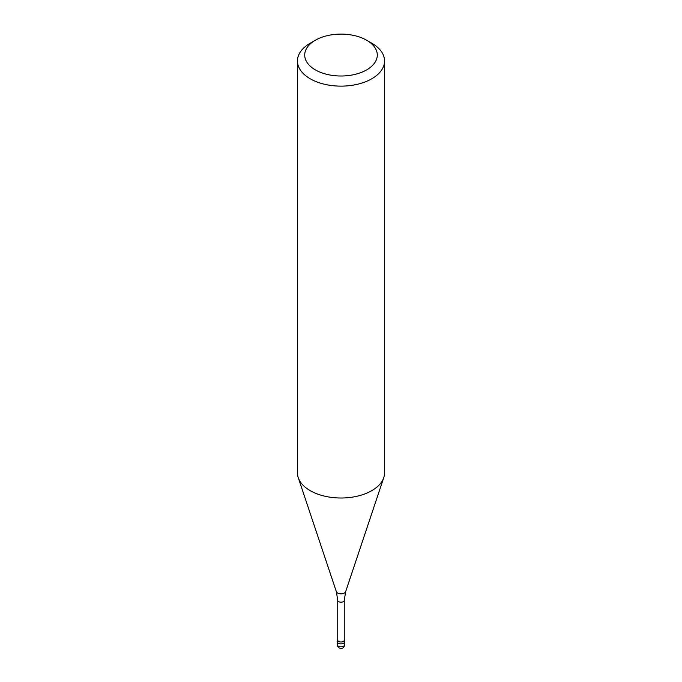 <?xml version="1.0" encoding="UTF-8"?>
<svg xmlns="http://www.w3.org/2000/svg" width="682" height="682" viewBox="0 0 682 682"><rect width="100%" height="100%" fill="white"/><g stroke="black" fill="none" stroke-linecap="round" stroke-linejoin="round"><path stroke-width="1.02" d="M344.24 639.878A3.265 1.884 180 0 1 344.265 640.117A3.265 1.884 180 0 1 341 642.001A3.265 1.884 180 0 1 337.735 640.117A3.265 1.884 180 0 1 337.76 639.878M344.265 639.997L344.598 641.532A3.632 2.097 180 0 1 341 643.885A3.632 2.097 180 0 1 337.402 641.532L337.735 639.997M297.446 60.979L297.446 472.865A43.554 25.14 0 0 0 298.239 477.63A43.554 25.14 0 0 0 310.208 490.648A43.554 25.14 0 0 0 353.762 496.905A43.554 25.14 0 0 0 383.761 477.63A43.554 25.14 0 0 0 384.554 472.865L384.554 60.979A43.554 25.14 180 0 1 341 86.128A43.554 25.14 180 0 1 297.446 60.979A43.554 25.14 180 0 1 310.208 43.205L315.34 40.238A36.291 20.954 180 0 1 366.66 40.238L366.66 40.238A36.291 20.954 180 0 1 366.66 69.871A36.291 20.954 180 0 1 315.34 69.871A36.291 20.954 180 0 1 315.34 40.238M371.792 43.205L366.66 40.238L371.792 43.205A43.554 25.14 180 0 1 384.554 60.979M337.368 644.754L337.368 641.796A3.632 2.097 0 0 0 341 643.885A3.632 2.097 0 0 0 344.632 641.796L344.632 644.754A3.632 2.097 180 0 1 342.39 646.689A3.632 2.097 180 0 1 338.434 646.238A3.632 2.097 180 0 1 337.368 644.754L337.368 644.754A3.632 3.632 0 0 0 339.184 647.9A3.632 3.632 0 0 0 344.632 644.754M337.735 600.305L336.337 591.626A4.748 2.745 180 0 0 341 593.843A4.748 2.745 180 0 0 345.663 591.626L344.265 600.305A3.265 1.884 180 0 1 341 602.189A3.265 1.884 180 0 1 337.735 600.305L337.735 640.117M344.265 600.305L344.265 640.117M345.663 591.626L383.761 477.63M336.337 591.626L298.239 477.63"/></g></svg>
